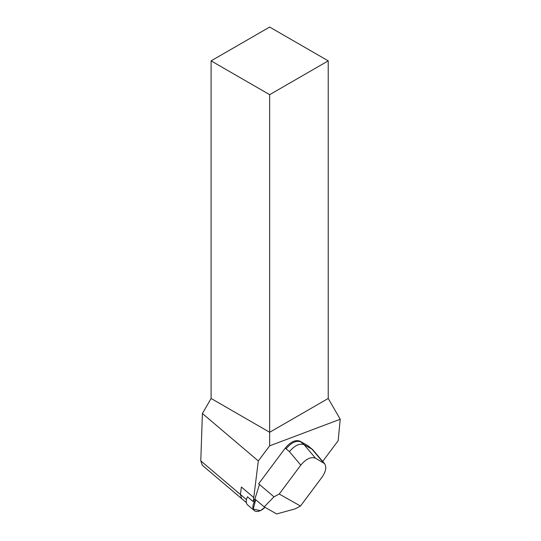 <?xml version="1.0" encoding="UTF-8"?>
<svg xmlns="http://www.w3.org/2000/svg" width="541" height="541" viewBox="0 0 541 541"><rect width="100%" height="100%" fill="white"/><g stroke="black" fill="none" stroke-linecap="round" stroke-linejoin="round"><path stroke-width="0.81" d="M322.693 461.426L338.166 440.692L340.221 419.241L328.225 398.467L269.661 432.279L211.098 398.467L202.408 413.513L200.785 460.858L240.427 494.494L241.36 487.015L253.77 497.544L258.307 460.946L269.661 445.831L340.221 419.241M328.225 60.863L269.661 94.675L211.098 60.863L269.661 27.05L328.225 60.863L328.225 398.467M269.661 94.675L269.661 445.831M211.098 60.863L211.098 398.467M246.398 502.67L202.287 465.246L200.785 460.858M300.789 465.138L289.428 451.661L285.263 448.124L258.639 483.803L273.983 496.827L279.23 494.028L300.492 506.038L322.051 477.148C325.925 471.502 326.757 466.991 324.546 463.623L315.491 458.2C310.947 456.55 306.05 458.869 300.789 465.138L279.23 494.028M285.263 448.124C290.497 441.848 295.393 439.535 299.964 441.185L307.836 445.628L312.671 449.632L307.836 445.628M254.892 498.951A10.563 6.032 130.3 0 0 253.256 501.669L253.77 497.544M202.408 413.513L258.307 460.946M254.304 510.582A10.563 6.032 130.3 0 0 260.349 510.657L253.256 509.095L255.704 499.688A10.563 6.032 130.3 0 0 254.304 510.582L247.677 504.969A10.563 6.032 130.3 0 1 247.467 496.76L253.256 501.669M300.492 506.038L295.244 508.838L276.694 513.95L264.177 506.876L254.879 498.991L259.47 484.513M289.428 451.661C294.689 445.385 299.586 443.072 304.13 444.716L311.995 449.165L323.362 462.643M324.546 463.623L312.671 449.632M264.177 506.876L273.983 496.827M260.349 510.657A10.563 6.032 130.3 0 0 264.941 507.309L260.349 510.657M241.651 498.646L240.427 494.494L246.473 499.62M315.491 458.2L304.13 444.716L299.964 441.185M286.101 448.834C291.329 442.558 296.225 440.246 300.796 441.889M309.33 446.798L308.668 446.339"/></g></svg>
